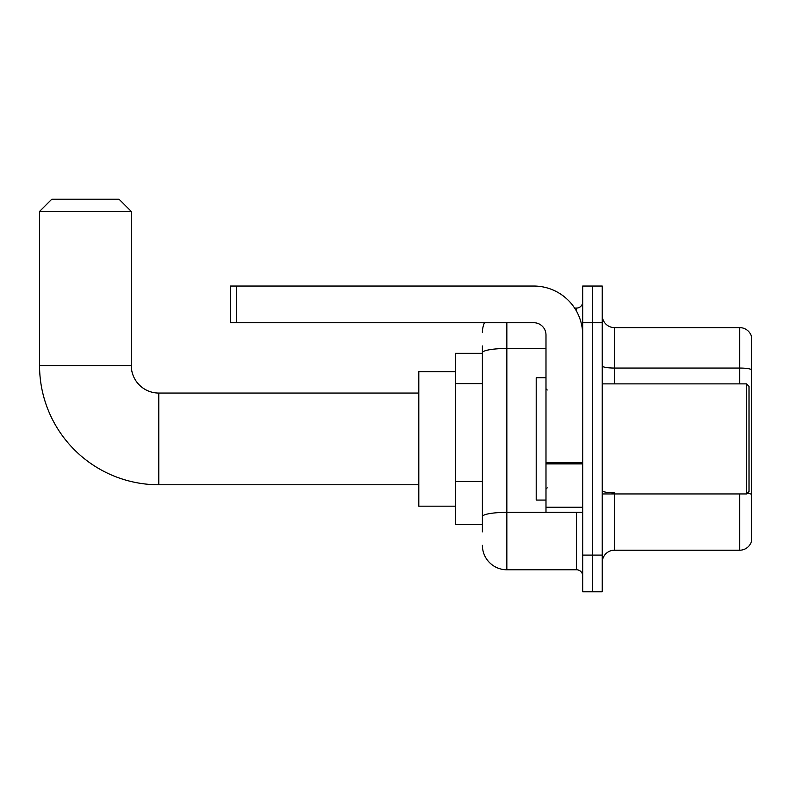 <?xml version="1.0" encoding="UTF-8"?>
<svg xmlns="http://www.w3.org/2000/svg" width="791" height="791" viewBox="0 0 791 791"><rect width="100%" height="100%" fill="white"/><g stroke="black" fill="none" stroke-linecap="round" stroke-linejoin="round"><path stroke-width="1.19" d="M482.391 353.31L455.487 353.31L455.487 524.522L482.391 524.522M482.391 531.859L482.391 345.974M582.68 555.104L582.68 591.787L592.459 591.787L592.459 555.104L592.459 591.787L602.248 591.787L602.248 555.104L592.459 555.104L592.459 322.728L592.459 555.104L582.68 555.104L582.68 322.728L592.459 322.728L592.459 286.045L592.459 322.728L602.248 322.728L602.248 555.104M602.248 322.728L602.248 286.045L582.68 286.045L582.68 322.728M506.853 322.728L506.853 569.777L576.56 569.777L576.56 512.291M574.612 308.055L576.56 308.055A6.11 6.11 0 0 0 582.68 301.944M482.391 376.289L482.391 352.727A24.462 4.252 180 0 1 506.853 348.485L545.988 348.485M582.68 575.888A6.11 6.11 0 0 0 576.56 569.777M482.391 332.517A24.462 24.462 0 0 1 484.438 322.728M506.853 569.777A24.462 24.462 0 0 1 482.391 545.315M602.248 562.441A12.231 12.231 0 0 1 614.478 550.21L739.714 550.21L739.714 493.95M751.45 336.432A12.231 12.231 0 0 0 739.714 327.622A12.231 12.231 0 0 1 751.45 336.432L751.45 541.4A12.231 12.231 0 0 1 739.714 550.21M751.45 369.575A12.231 2.126 180 0 0 739.714 368.052L739.714 327.622L614.478 327.622A12.231 12.231 0 0 1 602.248 315.391A12.231 12.231 0 0 0 614.478 327.622L614.478 383.882M418.795 484.774L158.793 484.774A119.243 119.243 0 0 1 39.55 365.541L39.55 211.444L51.781 199.213L119.046 199.213L131.276 211.444L39.55 211.444M158.793 484.774L158.793 393.058A27.517 27.517 0 0 1 131.276 365.541L131.276 211.444M455.487 371.651L418.795 371.651L418.795 506.181L455.487 506.181M582.68 512.291L545.988 512.291L545.988 462.844L582.68 462.844M582.68 334.959A48.923 48.923 0 0 0 533.757 286.045L236.568 286.045L236.568 322.728L533.757 322.728A12.231 12.231 0 0 1 545.988 334.959L545.988 462.844M236.568 322.728L230.458 322.728L230.458 286.045L236.568 286.045M746.556 383.882L749.008 386.324L749.008 491.508L746.556 493.95L746.556 383.882L602.248 383.882M545.988 377.762L536.209 377.762L536.209 500.07L545.988 500.07M482.391 383.625L455.487 383.625M482.391 481.462L455.487 481.462M578.686 512.291A6.11 1.058 0 0 1 576.56 512.36L506.853 512.36A24.462 4.252 180 0 0 482.391 516.612M576.56 311.278L576.56 308.055M614.478 493.95L614.478 550.21M739.714 383.882L739.714 368.052L614.478 368.052A12.231 2.126 0 0 1 602.248 365.926M751.45 494.326A12.231 2.126 180 0 0 747.258 493.248M614.478 492.793A12.231 2.126 -0 0 1 602.248 490.667M39.55 365.541L131.276 365.541M582.68 463.902L545.988 463.902M545.988 507.239L582.68 507.239M418.795 393.058L158.793 393.058M602.248 493.95L746.556 493.95M547.214 389.993L545.988 388.776M547.214 487.839L545.988 489.056"/></g></svg>
